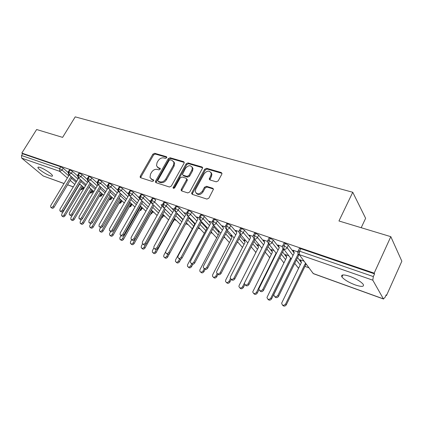 <?xml version="1.0" encoding="UTF-8"?>
<svg xmlns="http://www.w3.org/2000/svg" width="423" height="423" viewBox="0 0 423 423"><rect width="100%" height="100%" fill="white"/><g stroke="black" fill="none" stroke-linecap="round" stroke-linejoin="round"><path stroke-width="0.63" d="M166.662 157.763L166.778 157.107L166.366 156.674L154.649 153.29L152.867 154.184L140.283 176.153L140.129 177.221L140.658 177.734L152.306 181.483L153.581 180.859L153.697 180.129L151.772 179.246L149.996 177.475L150.503 174.144L151.561 172.283C153.137 169.951 155.067 168.994 157.351 169.417L158.879 169.882L160.153 169.253L160.269 168.56L158.334 167.682L156.505 165.832L157.033 162.67L158.08 160.83C159.64 158.519 161.565 157.557 163.854 157.948L165.388 158.392L166.662 157.763M355.177 284.912C348.721 282.421 344.306 279.777 341.927 276.98C340.689 274.501 343.296 274.284 349.747 276.319C356.251 278.799 360.734 281.454 363.188 284.288C364.404 286.842 361.739 287.048 355.177 284.912M50.051 175.741C46.022 174.371 38.541 169.443 37.975 167.762C37.695 166.995 38.467 166.921 40.291 167.54C44.309 168.872 51.897 173.879 52.441 175.534C52.727 176.322 51.929 176.391 50.051 175.741M216.238 181.821L218.21 180.875L221.805 174.207L221.99 173.456L221.25 172.526L206.598 168.296L204.674 169.232L191.841 192.671L191.661 193.602L192.333 194.379L206.921 199.08L208.904 198.138L213.488 189.16L212.764 188.256L206.45 186.305L204.494 187.246L202.321 191.244C199.328 194.569 196.975 194.686 195.267 191.603L195.754 189.171L204.209 173.705C207.323 170.342 209.681 170.273 211.289 173.509L210.797 175.656L209.205 179.056L209.919 179.923L216.238 181.821M21.816 153.089L374.17 273.142L390.815 236.669L338.955 220.98L352.756 192.264L75.225 116.864L62.604 137.375L36.637 129.517L21.816 153.089L22.62 153.761L21.525 155.5L59.585 168.597L60.701 166.757L22.62 153.761M184.063 163.246L184.243 162.358L183.598 161.649L170.094 157.753L168.275 158.657L155.611 181.065L155.447 182.102L156.018 182.683L169.449 187.008L171.32 186.099L184.063 163.246M202.67 167.757L188.626 163.69L187.976 162.918L202.041 166.979L202.728 167.783L202.041 166.979M181.779 190.979L181.959 190.033L181.287 189.293L181.107 190.26L181.753 190.974L187.796 192.92L189.721 191.994L202.728 167.783M181.287 189.293L186.501 179.854L186.68 178.934L186.025 178.199L182.075 176.988L180.193 177.909L174.773 187.659C174.059 188.478 173.472 188.536 173.018 187.833L186.104 163.838L187.976 162.918M361.2 227.711L365.625 218.305L352.756 192.264M64.016 183.55L43.225 175.973L21.705 158.133L21.525 155.5M374.17 273.142L374.572 273.866L373.34 276.568L372.79 280.174L383.407 298.881L385.009 297.427L386.151 294.879L386.5 295.513L385.956 295.317M390.815 236.669L401.85 261.203L386.5 295.513M309.002 267.828L304.957 266.384M265.274 252.203L269.721 257.554M251.516 247.291L251.051 247.127M238.138 242.511L237.24 242.194M225.131 237.863L223.82 237.398M212.473 233.343L210.776 232.74M200.153 228.943L198.086 228.203M188.156 224.655L185.745 223.793M176.47 220.483L174.413 219.749M165.081 216.412L163.378 215.804M153.967 212.446L152.618 211.96M143.127 208.571L142.117 208.211M132.558 204.795L131.87 204.547M122.247 201.11L121.861 200.973M374.572 273.866L300.811 248.698L299.584 251.188L373.34 276.568M298.231 250.924L299.209 248.93C298.945 248.364 299.479 248.285 300.811 248.698M60.701 166.757L63.244 168.254L68.055 172.478M282.828 245.61L283.812 243.637C283.558 243.098 284.06 243.019 285.324 243.41L288.354 245.255L294.197 253.044M297.581 257.554L301.356 262.588M304.1 261.197L300.029 259.759L300.753 260.653M299.156 252.346L292.853 250.167L293.604 251.103M267.886 240.454L268.869 238.503C268.631 237.99 269.107 237.916 270.302 238.286L273.3 240.105L279.238 247.704M282.606 252.013L286.704 257.258M288.877 255.83L285.382 254.598L286.08 255.471M278.62 245.916L277.906 245.007L282.464 246.577M253.382 235.452L254.371 233.522C254.144 233.031 254.593 232.957 255.73 233.311L258.696 235.109L264.634 242.437M268.06 246.662L272.38 251.986M274.099 250.622L271.154 249.586L271.815 250.4M264.068 240.819L263.402 239.994L267.521 241.417M239.296 230.598L240.29 228.69C240.074 228.219 240.502 228.15 241.581 228.483L244.515 230.26L250.411 237.287M253.932 241.491L258.416 246.842M259.748 245.567L257.327 244.711L257.935 245.44M249.93 235.865L249.311 235.125L253.017 236.409M225.618 225.882L226.612 223.994C226.411 223.54 226.818 223.476 227.838 223.793L230.741 225.549L236.61 232.333M240.195 236.483L244.864 241.882M245.811 240.655L243.881 239.973L244.452 240.634M236.198 231.064L235.622 230.398L238.937 231.545M212.325 221.298L213.319 219.426L214.487 219.236L217.359 220.97L223.212 227.553M226.844 231.635L231.698 237.086M232.269 235.881L230.805 235.362L231.344 235.965M222.858 226.411L222.318 225.803L225.258 226.818M199.402 216.84L200.402 214.99L201.507 214.81L204.351 216.518L210.199 222.926M213.858 226.929L218.897 232.449M219.103 231.238L218.083 230.879L218.585 231.434M209.893 221.895L209.38 221.335L211.971 222.228M186.834 212.51L187.833 210.675L188.885 210.501L191.698 212.193L197.552 218.442M201.221 222.371L206.445 227.949M205.694 226.517L206.175 227.029M197.282 217.507L196.795 216.988L199.048 217.766M174.604 208.296L175.608 206.477L176.608 206.313L179.394 207.984L185.248 214.096M188.922 217.94L194.331 223.587M185.01 213.24L184.55 212.758L186.48 213.425M162.702 204.193L163.706 202.395L164.663 202.236L167.418 203.886L173.277 209.882M176.951 213.636L182.53 219.347M173.07 209.089L172.626 208.639L174.255 209.2M151.117 200.201L152.121 198.413L153.031 198.265L155.759 199.899L154.591 201.988L161.041 208.407M174.636 218.839L174.651 219.31M161.443 205.055L161.02 204.632L162.358 205.092M139.828 196.309L140.833 194.543L141.705 194.4L144.407 196.013L150.281 201.797M162.532 217.348L163.616 215.381M150.117 201.121L149.71 200.724L150.773 201.089M128.835 192.523L129.84 190.768L130.67 190.636L133.345 192.232L139.225 197.922M139.082 197.292L138.696 196.917L139.49 197.192M118.117 188.832L119.122 187.093L119.921 186.966L122.564 188.547L128.455 194.152M128.322 193.565L127.952 193.211L128.497 193.396M107.669 185.232L108.674 183.508L109.435 183.392L112.058 184.951L117.763 190.297M117.758 189.853L117.478 189.589L117.779 189.694M97.48 181.721L98.49 180.013L99.215 179.902L101.811 181.446L107.31 186.527M87.54 178.294L88.55 176.603L89.242 176.497L91.812 178.025L97.121 182.863M77.843 174.953L78.847 173.277L79.513 173.176L82.062 174.688L87.191 179.304M68.373 171.696L69.377 170.03L70.017 169.94L72.539 171.431L77.509 175.846M89.888 192.856L90.168 193.004C91.717 192.967 92.494 192.629 92.489 191.989L92.151 191.603L92.759 190.567M70.017 169.94L68.891 171.801L69.002 174.572L76.658 181.277M79.519 183.783L84.23 187.912M79.513 173.176L78.382 175.069L78.482 177.866L86.155 184.671M89.047 187.236L93.89 191.529M89.242 176.497L88.106 178.411L88.185 181.245L95.884 188.15M98.808 190.773L103.788 195.246M99.215 179.902L98.073 181.842L98.136 184.703L105.845 191.714M108.806 194.406L113.93 199.064M109.435 183.392L108.288 185.359L108.336 188.246L116.061 195.373M119.053 198.133L124.32 202.992M119.921 186.966L118.763 188.965L118.794 191.883L126.535 199.127M129.56 201.961L134.974 207.032M130.67 190.636L129.512 192.661L129.523 195.611L137.274 202.982L129.491 195.6M145.893 211.199L140.325 205.906L145.898 211.188M141.705 194.4L140.536 196.457L140.531 199.439L148.288 206.942L140.515 199.434M157.102 215.476L151.376 209.94L157.107 215.471M153.031 198.265L151.857 200.354L151.831 203.368L159.593 211.008M162.718 214.091L168.608 219.886M164.663 202.236L163.484 204.351L163.431 207.397L171.193 215.191M174.355 218.363L180.41 224.439M176.608 206.313L175.429 208.46L175.349 211.542L183.111 219.489M186.305 222.762L192.269 228.869M188.885 210.501L187.696 212.684L187.595 215.799L195.347 223.915M198.577 227.294L204.325 233.311M201.507 214.81L200.312 217.025L200.185 220.177L207.926 228.468M211.188 231.963L216.703 237.879M214.487 219.236L213.287 221.488L213.134 224.676L220.848 233.158M224.142 236.78L229.419 242.58M227.838 223.793L226.633 226.083L226.453 229.303L234.141 237.996M237.467 241.755L242.485 247.418M241.581 228.483L240.37 230.81L240.158 234.072L247.815 242.982M251.172 246.889L255.915 252.409M255.73 233.311L254.514 235.68L254.271 238.974L261.885 248.132M270.302 238.286L269.086 240.692L268.806 244.029L276.367 253.451M279.777 257.702L283.928 262.868M294.715 263.397L298.564 268.314M285.324 243.41L284.103 245.858L283.785 249.237L291.283 258.955M157.483 167.265L159.022 168.428L158.334 167.682M160.291 168.819L159.022 168.428M151.006 178.866L152.476 179.976L151.772 179.246M153.729 180.378L152.476 179.976M166.794 157.372L155.326 154.051L153.549 154.945L140.996 176.883L140.801 177.776M183.598 161.649L184.248 162.421L170.765 158.519L168.941 159.423L156.309 181.795L156.119 182.715M170.363 159.841L169.084 160.476L157.959 180.182L157.842 180.901L158.25 181.314L159.883 181.837C162.215 182.292 164.182 181.33 165.784 178.945L173.404 165.372L173.964 162.406L172.002 160.317L170.363 159.841M158.228 181.308L158.942 182.049L158.25 181.314M173.647 161.581L174.63 163.167L174.075 166.133L166.466 179.685C164.87 182.064 162.908 183.027 160.576 182.572L158.942 182.049M181.959 190.033L187.162 180.605L187.341 179.69L186.707 178.961M188.626 163.69L186.755 164.61L173.679 188.335M191.868 170.136L192.354 167.804C190.715 164.901 188.447 165.055 185.549 168.269L182.424 174.493L183.069 175.201L187.019 176.407L188.917 175.482L191.868 170.136L192.518 170.903L192.999 168.576L192.095 167.006M183.032 175.191L183.73 175.957L183.069 175.201M192.518 170.903L189.573 176.243L187.68 177.163L183.73 175.957M210.998 172.494L211.912 174.287L211.421 176.428L209.845 179.897M196.261 193.3C198.387 195.368 200.624 194.929 202.971 191.994L202.321 191.244M213.472 189.044L207.09 187.066L205.139 188.002L202.971 191.994M221.98 173.351L207.228 169.073L205.303 170.009L192.502 193.417L192.328 194.379M79.704 183.989L61.747 214.107L61.673 215.746C62.414 216.322 63.196 216.079 64.01 215.016L65.005 215.793C64.19 216.856 63.413 217.099 62.673 216.523L61.98 215.984M64.01 215.016L81.528 185.586M65.005 215.793L82.474 186.411M69.266 174.847L50.776 205.515L50.681 207.18C51.426 207.756 52.214 207.503 53.055 206.419L54.091 207.233C53.256 208.317 52.468 208.571 51.722 207.989L50.987 207.418M72.079 177.311L54.091 207.233M71.09 176.444L53.055 206.419M72.407 215.185L70.879 217.771L70.805 219.426C71.561 220.034 72.359 219.791 73.195 218.702L74.178 219.484C73.348 220.573 72.55 220.811 71.794 220.203L71.138 219.685M73.195 218.702L90.823 188.848M74.178 219.484L91.759 189.678M81.406 219.521L80.222 221.53L80.148 223.185C80.925 223.83 81.739 223.598 82.596 222.482L83.574 223.265C82.723 224.375 81.909 224.608 81.131 223.968L80.513 223.476M82.596 222.482L100.336 192.19M83.574 223.265L101.266 193.02M90.829 223.598L89.798 225.374L89.718 227.04C90.511 227.722 91.347 227.489 92.225 226.353L93.197 227.135C92.32 228.272 91.484 228.499 90.691 227.823L90.115 227.357M92.225 226.353L110.08 195.606M93.197 227.135L111.006 196.441M100.584 227.616L99.601 229.319L99.521 230.984C100.33 231.704 101.187 231.481 102.091 230.318L103.053 231.101C102.154 232.264 101.298 232.486 100.489 231.767L99.955 231.333M102.091 230.318L120.063 199.101M103.053 231.101L120.978 199.942M78.604 178.02L59.976 209.163L59.881 210.839C60.642 211.447 61.451 211.199 62.313 210.088L63.344 210.903C62.488 212.013 61.679 212.261 60.917 211.653L60.219 211.103M81.449 180.542L63.344 210.903M80.47 179.675L62.313 210.088M88.174 181.271L69.404 212.901L69.309 214.583C70.091 215.228 70.916 214.984 71.794 213.848L72.819 214.667C71.942 215.799 71.117 216.042 70.334 215.397L69.673 214.873M91.051 183.852L72.819 214.667M90.078 182.979L71.794 213.848M97.951 184.634L79.064 216.729L78.969 218.416C79.767 219.103 80.613 218.865 81.512 217.702L82.527 218.522C81.634 219.68 80.782 219.918 79.989 219.236L79.365 218.739M100.88 187.236L82.527 218.522M99.918 186.358L81.512 217.702M107.928 188.008L88.962 220.653L88.867 222.345C89.681 223.074 90.554 222.842 91.479 221.652L92.484 222.472C91.558 223.661 90.691 223.894 89.877 223.164L89.301 222.699M110.958 190.699L92.484 222.472M110.006 189.821L91.479 221.652M110.657 231.598L109.647 233.353L109.568 235.024C110.392 235.791 111.27 235.574 112.201 234.379L113.153 235.167C112.227 236.362 111.349 236.573 110.519 235.807L110.043 235.41M112.201 234.379L130.295 202.675M113.153 235.167L131.193 203.521M118.128 191.328L99.114 224.676L99.014 226.374C99.844 227.146 100.737 226.924 101.694 225.697L102.689 226.522C101.737 227.743 100.848 227.965 100.013 227.193L99.495 226.765M121.295 194.247L102.689 226.522M120.349 193.364L101.694 225.697M121.057 235.532L119.947 237.493L119.857 239.159C120.703 239.978 121.607 239.772 122.564 238.546L123.505 239.333C122.548 240.555 121.65 240.761 120.804 239.941L120.386 239.592M122.564 238.546L140.78 206.334M123.505 239.333L141.668 207.18M131.701 239.614L130.506 241.739L130.411 243.394C131.273 244.272 132.203 244.076 133.192 242.818L134.117 243.6C133.134 244.864 132.209 245.054 131.347 244.177L130.993 243.881M133.192 242.818L151.529 210.083M134.117 243.6L152.402 210.929M142.572 243.87L141.34 246.091L141.234 247.73C142.112 248.676 143.064 248.497 144.09 247.196L145.01 247.984C143.984 249.279 143.032 249.459 142.154 248.518L141.874 248.275M144.09 247.196L145.528 244.605M145.01 247.984L163.415 214.773M128.269 193.316L128.714 195.326L109.525 228.806L109.42 230.493C110.271 231.323 111.186 231.111 112.169 229.853L113.158 230.678C112.174 231.931 111.26 232.142 110.408 231.318L109.948 230.932M131.886 197.879L113.158 230.678M130.956 196.996L112.169 229.853M139.019 197.033L139.49 199.074L120.206 233.041L120.095 234.723C120.962 235.611 121.903 235.405 122.924 234.115L123.897 234.939C122.882 236.23 121.94 236.431 121.073 235.542L120.677 235.214M142.757 201.602L123.897 234.939M141.837 200.714L122.924 234.115M150.049 200.84L150.551 202.918L131.172 237.382L131.045 239.053C131.934 240.005 132.901 239.82 133.959 238.487L134.921 239.318C133.869 240.645 132.901 240.83 132.013 239.878L131.696 239.603M153.914 205.414L134.921 239.318M153.004 204.526L133.959 238.487M172.981 208.761L173.552 210.913L153.983 246.429L153.835 248.047L152.454 250.559L152.333 252.177C153.226 253.192 154.21 253.033 155.278 251.69L156.182 252.478C155.114 253.816 154.136 253.974 153.242 252.959L153.047 252.79M155.278 251.69L156.441 249.57M170.971 214.969L171.082 215.392M156.182 252.478L174.704 218.712M161.364 204.748L161.898 206.863L142.424 241.845L142.292 243.495C143.191 244.526 144.19 244.351 145.285 242.982L146.236 243.807C145.142 245.176 144.143 245.345 143.244 244.32L143.011 244.113M165.356 209.332L146.236 243.807M164.468 208.439L145.285 242.982M165.605 251.939L163.86 255.143L163.727 256.729C164.632 257.829 165.642 257.692 166.757 256.306L167.645 257.094C166.535 258.474 165.525 258.612 164.621 257.517L164.515 257.422M166.757 256.306L167.804 254.382M182.361 218.723L182.752 220.15M167.645 257.094L169.649 253.398M153.835 248.047C154.749 249.163 155.78 249.01 156.922 247.592L157.858 248.423C156.716 249.834 155.69 249.982 154.776 248.872L154.633 248.75M177.11 213.345L157.858 248.423M176.232 212.446L156.922 247.592M194.03 222.535L194.601 224.55L175.571 259.849L175.423 261.398C176.338 262.593 177.38 262.471 178.548 261.044L179.421 261.832C178.257 263.254 177.216 263.376 176.301 262.181M178.548 261.044L179.558 259.156M179.421 261.832L180.875 259.125M184.909 212.88L185.517 215.074L165.858 251.135L165.7 252.716C166.62 253.927 167.682 253.8 168.883 252.335L169.797 253.16C168.603 254.625 167.545 254.752 166.62 253.541L166.588 253.509M189.181 217.459L169.797 253.16M188.325 216.56L168.883 252.335M211.495 173.049L211.363 173.604M206.059 226.643L206.71 228.843L187.595 264.682L187.431 266.178C188.351 267.479 189.425 267.389 190.657 265.908L191.513 266.696C190.339 268.14 189.277 268.256 188.325 267.05M190.657 265.908L191.719 263.915M191.513 266.696L192.788 264.296M197.166 217.115L197.811 219.347L178.067 255.973L177.887 257.501C178.813 258.823 179.907 258.723 181.171 257.205L182.075 258.035C180.854 259.521 179.764 259.643 178.818 258.39M201.591 221.678L182.075 258.035M200.751 220.78L181.171 257.205M218.458 231.011L219.14 233.253L199.952 269.647L199.772 271.074C200.687 272.502 201.797 272.444 203.098 270.91L203.934 271.693C202.754 273.158 201.671 273.274 200.682 272.047M203.098 270.91L204.298 268.621M203.934 271.693L205.155 269.377M209.76 221.467L210.443 223.741L190.614 260.949L190.419 262.408C191.339 263.852 192.47 263.788 193.808 262.218L194.691 263.043C193.459 264.549 192.349 264.671 191.365 263.397M214.345 226.009L194.691 263.043M213.525 225.105L193.808 262.218M231.191 235.5L231.92 237.779L212.658 274.749L212.452 276.092C213.356 277.657 214.503 277.647 215.889 276.05L216.708 276.832C215.513 278.318 214.403 278.434 213.377 277.181M215.889 276.05L217.152 273.618M216.708 276.832L217.961 274.411M222.71 225.94L223.434 228.256L203.521 266.067L203.304 267.436C204.219 269.028 205.382 269.007 206.81 267.368L207.672 268.193C206.429 269.726 205.292 269.842 204.267 268.547M227.463 230.45L207.672 268.193M226.665 229.546L206.81 267.368M244.283 240.116L245.049 242.437L225.718 280L225.496 281.232C226.374 282.961 227.553 282.992 229.039 281.337L229.837 282.115C228.632 283.622 227.495 283.738 226.432 282.458M229.039 281.337L230.445 278.593M229.837 282.115L231.244 279.37M236.023 230.54L236.795 232.899L216.803 271.333L216.571 272.592C217.459 274.347 218.659 274.374 220.187 272.671L221.028 273.496C219.775 275.05 218.612 275.167 217.544 273.845M240.962 235.008L221.028 273.496M240.185 234.099L220.187 272.671M257.739 244.854L258.548 247.222L239.148 285.398L238.921 286.493C239.751 288.401 240.967 288.497 242.569 286.773L243.341 287.55C242.12 289.083 240.962 289.195 239.857 287.883M242.569 286.773L244.314 283.32M243.341 287.55L244.838 284.594M249.729 235.273L250.538 237.678L230.477 276.753L230.234 277.874C231.074 279.815 232.317 279.904 233.961 278.133L234.776 278.953C233.507 280.534 232.317 280.645 231.207 279.291M254.794 239.804L234.776 278.953M254.038 238.895L233.961 278.133M271.577 249.734L272.433 252.145L252.743 291.891C253.509 294.001 254.757 294.159 256.491 292.367L257.242 293.144C256.005 294.699 254.815 294.805 253.673 293.462M256.491 292.367L275.97 253.398M257.242 293.144L258.945 289.734M263.83 240.142L264.692 242.596L244.314 283.288C245.086 285.44 246.36 285.594 248.142 283.754L248.941 284.573C247.651 286.181 246.429 286.292 245.282 284.901M269.023 244.758L248.941 284.573M268.293 243.849L248.142 283.754M285.816 254.752L286.725 257.216L266.987 297.417C267.653 299.754 268.933 299.986 270.826 298.13L271.55 298.902C270.297 300.483 269.076 300.584 267.891 299.198M270.826 298.13L290.358 258.501L291.024 259.362L271.55 298.902M278.35 245.155L279.265 247.661L258.839 288.846C259.511 291.225 260.817 291.463 262.762 289.549L263.529 290.368C262.218 292.002 260.97 292.103 259.775 290.675M262.762 289.549L282.971 248.951L283.674 249.861L263.529 290.368M300.473 259.918L301.43 262.429L281.676 303.095C282.215 305.66 283.521 305.988 285.588 304.063L286.292 304.83C285.012 306.448 283.759 306.538 282.532 305.11M285.588 304.063L305.179 263.756L305.813 264.618L286.292 304.83M293.308 250.326L294.276 252.88L273.829 294.556C274.368 297.179 275.701 297.501 277.826 295.524L278.567 296.338C277.234 298.004 275.949 298.099 274.712 296.623M277.826 295.524L298.099 254.212L298.775 255.122L278.567 296.338M166.789 157.16L166.366 156.674M153.702 180.15L153.3 179.733M160.28 168.603L159.862 168.148M43.225 175.973L64.047 183.492M67.59 184.772L73.327 186.844M74.786 184.402L70.202 180.431M67.373 177.983L59.706 171.341L21.705 158.133M63.244 168.254L62.128 170.094L59.706 171.341L59.585 168.597L62.128 170.094L68.685 175.809M80.608 189.546L81.01 189.694L80.682 189.504L83.019 188.325L83.58 187.384M372.79 280.174L299.23 254.604L313.205 273.517L383.407 298.881M299.584 251.188L299.23 254.604C298.025 254.075 297.575 253.155 297.877 251.844L297.993 251.41C297.723 250.85 298.252 250.776 299.584 251.188M311.783 271.598L313.438 273.692L383.592 299.045M71.503 178.273L76.071 182.26M81.909 187.357L83.278 188.891M72.539 171.431L71.418 173.298L68.891 171.801L68.256 171.891L68.478 174.16L69.002 174.572L71.418 173.298L77.969 179.082M80.819 181.599L85.515 185.745M91.146 190.715L92.151 191.603L89.903 192.83M82.062 174.688L80.93 176.581L87.482 182.435M90.363 185.01L95.191 189.324M100.605 194.157L101.494 194.955L102.154 193.819M91.812 178.025L90.681 179.944L97.227 185.866M100.14 188.505L105.1 192.994M110.281 197.684L111.053 198.382L111.772 197.139M101.811 181.446L100.669 183.386L107.204 189.388M110.154 192.09L115.252 196.769M120.19 201.3L120.841 201.893L121.623 200.534M112.058 184.951L110.911 186.918L117.435 192.994M120.418 195.77L125.663 200.65M130.342 205.007L130.86 205.488L131.712 204.002M122.564 188.547L121.412 190.54L127.926 196.695M130.94 199.545L136.333 204.642M140.743 208.814L141.129 209.174L142.049 207.545M133.345 192.232L132.188 194.257L138.681 200.497M141.726 203.421L147.273 208.745M151.402 212.716L151.646 212.949L152.645 211.167M144.407 196.013L143.244 198.07L149.716 204.399M152.798 207.407L158.498 212.975M162.332 216.724L163.511 214.868M164.156 211.5L170.014 217.332M167.418 203.886L166.244 206.006L172.663 212.52M175.809 215.714L181.837 221.826M179.394 207.984L178.215 210.136L184.602 216.75M187.78 220.045L193.718 226.194M191.698 212.193L190.514 214.376L196.864 221.102M200.074 224.502L205.795 230.561M204.351 216.518L203.156 218.739L209.464 225.581M212.706 229.097L218.194 235.051M217.359 220.97L216.164 223.222L222.413 230.186M225.692 233.834L230.932 239.672M230.741 225.549L229.541 227.838L235.738 234.934M239.043 238.715L244.023 244.425M244.515 230.26L243.31 232.587L249.438 239.825M252.774 243.759L257.48 249.321M258.696 235.109L257.485 237.477L263.54 244.869M266.902 248.967L271.323 254.366M273.3 240.105L272.089 242.516L278.059 250.072M281.443 254.355L285.557 259.569M288.354 245.255L287.138 247.704L293.012 255.444M296.417 259.928L300.208 264.93M77.922 177.417L78.482 177.866L80.93 176.581L78.382 175.069L77.721 175.159L77.922 177.417M92.388 192.164L93.134 190.895M87.598 180.753L88.185 181.245L90.681 179.944L88.106 178.411L87.413 178.511L87.598 180.753M101.71 195.511L101.494 194.955L99.394 196.219M97.512 184.169L98.136 184.703L100.669 183.386L98.073 181.842L97.348 181.948L97.512 184.169M111.254 198.937L111.053 198.382L109.134 199.667M107.669 187.669L108.336 188.246L110.911 186.918L108.288 185.359L107.532 185.47L107.669 187.669M121.026 202.448L120.841 201.893L119.117 203.167M118.091 191.249L118.794 191.883L121.412 190.54L118.763 188.965L117.969 189.081L118.091 191.249M131.024 206.038L130.86 205.488L129.369 206.72M128.772 194.918L129.523 195.611C130.564 195.801 131.453 195.352 132.188 194.257L129.512 192.661L128.682 192.788L128.772 194.918M141.271 209.718L141.129 209.174L139.902 210.31M139.733 198.678L140.531 199.439C141.599 199.635 142.503 199.18 143.244 198.07L140.536 196.457L139.669 196.589L139.733 198.678M151.772 213.483L151.646 212.949L150.731 213.916M150.985 202.527L151.831 203.368C152.925 203.569 153.845 203.109 154.591 201.988L151.857 200.354L150.948 200.491L150.985 202.527M161.496 218.236L162.665 217.099L162.432 216.814L161.914 217.475M162.532 206.472L163.431 207.397C164.558 207.608 165.493 207.148 166.244 206.006L163.484 204.351L162.532 204.505L162.532 206.472M173.562 221.308L173.541 220.838M174.398 210.511L175.349 211.542C176.502 211.759 177.459 211.294 178.215 210.136L175.429 208.46L174.424 208.618L174.398 210.511M186.585 214.657L187.595 215.799C188.78 216.026 189.753 215.55 190.514 214.376L187.696 212.684L186.649 212.848L186.585 214.657M203.162 218.739L200.312 217.025L199.207 217.2L199.117 218.897L200.185 220.177C201.401 220.409 202.39 219.934 203.156 218.739M229.255 242.4L229.361 242.691M212.002 223.249L213.134 224.676C214.376 224.92 215.386 224.433 216.164 223.222L213.287 221.488L212.124 221.673L212.002 223.249M242.078 246.958L242.379 247.624M225.263 227.711L226.453 229.303C227.733 229.557 228.758 229.07 229.541 227.838L226.633 226.083C225.612 225.76 225.205 225.824 225.411 226.273L225.263 227.711M255.243 251.632L255.799 252.631M238.921 232.285L240.158 234.072C241.475 234.331 242.522 233.84 243.31 232.587L240.37 230.81C239.296 230.472 238.868 230.54 239.085 231.006L238.921 232.285M268.785 256.428L269.636 257.729M252.986 236.975L254.271 238.974C255.624 239.249 256.692 238.746 257.485 237.477L254.514 235.68C253.382 235.325 252.933 235.389 253.16 235.881L252.986 236.975M282.712 261.351L283.896 262.926M267.484 241.792L268.806 244.029C270.197 244.314 271.291 243.807 272.089 242.516L269.086 240.692C267.891 240.317 267.415 240.391 267.659 240.904L267.484 241.792M297.036 266.405L298.606 268.224M282.442 246.746C282.252 247.941 282.696 248.772 283.785 249.237C285.218 249.533 286.334 249.02 287.138 247.704L284.103 245.858C282.844 245.467 282.337 245.541 282.596 246.075L282.442 246.746M140.996 176.883L140.283 176.153M153.549 154.945L152.867 154.184M155.326 154.051L154.649 153.29M156.309 181.795L155.611 181.065M168.941 159.423L168.275 158.657M170.765 158.519L170.094 157.753M160.576 182.572L159.883 181.837M166.466 179.685L165.784 178.945M174.075 166.133L173.404 165.372M187.162 180.605L186.501 179.854M173.821 187.87L173.139 187.135M186.755 164.61L186.104 163.838M187.68 177.163L187.019 176.407M189.573 176.243L188.917 175.482M210.02 179.008L209.39 178.236M211.421 176.428L210.797 175.656M205.139 188.002L204.494 187.246M207.09 187.066L206.45 186.305M213.393 189.012L212.764 188.256M192.502 193.417L191.841 192.671M205.303 170.009L204.674 169.232M207.228 169.073L206.598 168.296M221.864 173.308L221.25 172.526M341.927 276.98L342.884 274.939M37.975 167.762L38.366 167.127M67.558 184.83L73.29 186.903M89.877 192.877L90.147 192.994M84.214 187.939L79.503 183.809M76.642 181.303L68.912 174.535M83.966 187.722L83.373 188.721L81.01 189.694M93.874 191.556L89.031 187.262M86.139 184.698L78.392 177.834M103.772 195.273L98.792 190.799M95.868 188.177L88.106 181.213M99.468 196.362C101.049 196.325 101.832 195.981 101.816 195.326L102.509 194.141M113.914 199.09L108.79 194.432M105.835 191.741L98.062 184.671M109.044 199.82C110.62 199.735 111.392 199.376 111.365 198.741L112.111 197.451M124.309 203.014L119.043 198.154M116.05 195.394L108.272 188.224M118.99 203.389C120.433 203.209 121.152 202.823 121.137 202.242L121.946 200.835M134.963 207.048L129.549 201.977M126.525 199.148L118.747 191.862M129.195 207.021C130.485 206.762 131.135 206.361 131.141 205.821L132.018 204.288M139.675 210.712C140.78 210.39 141.351 209.982 141.393 209.491L142.34 207.82M150.429 214.456L151.899 213.25L152.915 211.426M172.901 222.006L174.799 219.051M140.616 177.718L140.129 177.221M155.992 182.673L155.447 182.102M174.63 163.167L173.964 162.406M181.763 190.974L181.107 190.26M187.341 179.69L186.68 178.934M173.451 188.298L173.018 187.833M192.999 168.576L192.354 167.804M209.834 179.828L209.205 179.056M211.912 174.287L211.289 173.509M192.322 194.342L191.661 193.602"/></g></svg>
